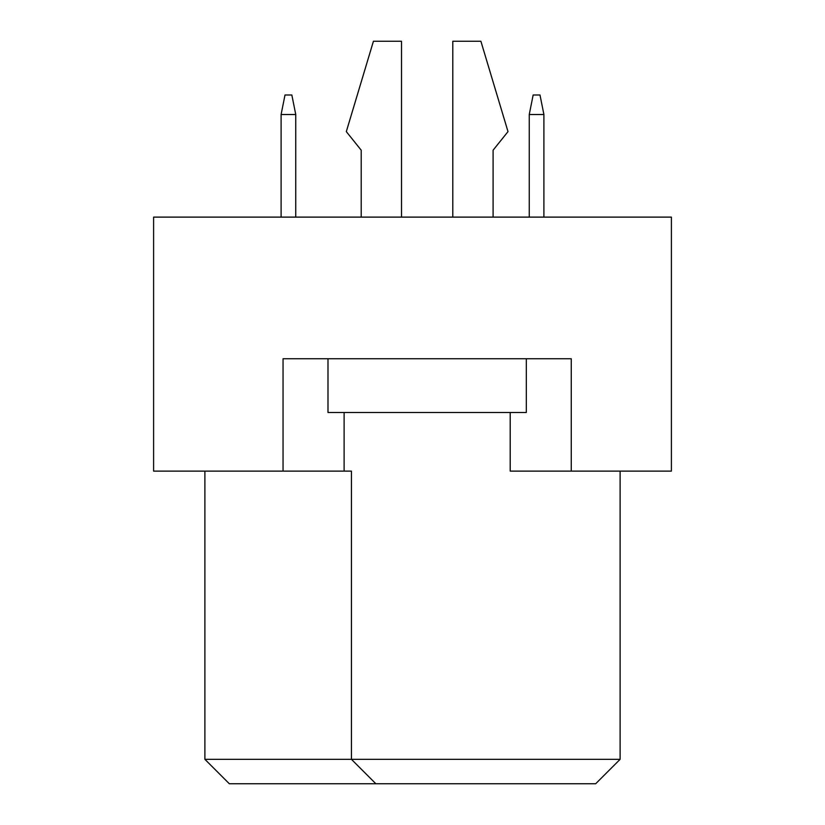 <?xml version="1.0" encoding="UTF-8"?>
<svg xmlns="http://www.w3.org/2000/svg" width="825" height="825" viewBox="0 0 825 825"><rect width="100%" height="100%" fill="white"/><g stroke="black" fill="none" stroke-linecap="round" stroke-linejoin="round"><path stroke-width="1.24" d="M510.201 412.5L510.201 471.116L671.395 471.116L671.395 217.109L153.605 217.109L153.605 471.116L351.44 471.116L351.44 759.33L620.111 759.33L620.111 471.116M283.047 471.116L283.047 358.762L571.261 358.762L571.261 471.116M204.889 471.116L204.889 759.33L351.44 759.33L375.86 783.75L229.319 783.75L204.889 759.33M344.108 412.5L344.108 471.116M620.111 759.33L595.681 783.75L375.86 783.75M493.103 150.181L493.103 217.109L493.103 150.181L508.004 131.618L480.892 41.25L452.801 41.25L452.801 217.109M361.206 150.181L361.206 217.109L361.206 150.181L346.314 131.618L373.426 41.25L401.507 41.25L401.507 217.109M526.319 358.762L526.319 412.5L327.989 412.5L327.989 358.762M543.902 217.109L543.902 114.52L529.248 114.52L529.248 217.109M529.248 114.52L533.156 94.988L539.993 94.988L543.902 114.52M295.752 217.109L295.752 114.52L281.098 114.52L281.098 217.109M281.098 114.52L285.007 94.988L291.844 94.988L295.752 114.52"/></g></svg>
